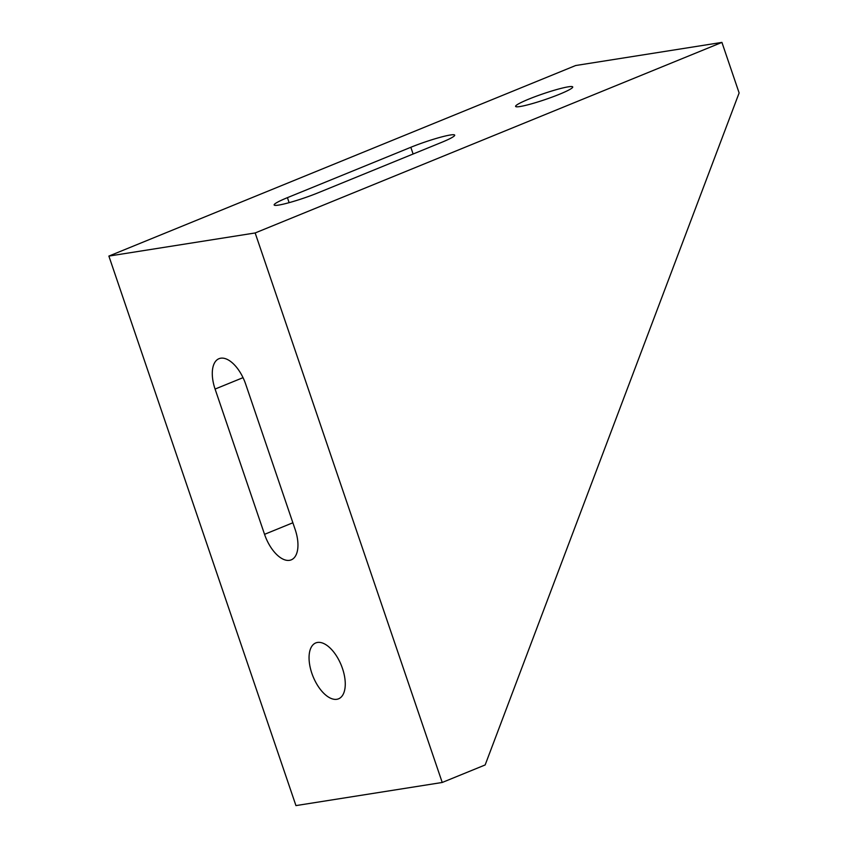 <?xml version="1.0" encoding="UTF-8"?>
<svg xmlns="http://www.w3.org/2000/svg" width="848" height="848" viewBox="0 0 848 848"><rect width="100%" height="100%" fill="white"/><g stroke="black" fill="none" stroke-linecap="round" stroke-linejoin="round"><path stroke-width="1.27" d="M287.419 197.658L410.824 147.287A30.178 3.063 -18.8 0 1 439.476 137.514A30.178 3.063 -18.8 0 1 454.698 135.139A30.178 3.063 -18.8 0 1 441.437 142.443L318.042 192.825A30.178 3.063 -18.8 0 1 289.391 202.587A30.178 3.063 -18.8 0 1 274.158 204.972A30.178 3.063 -18.8 0 1 287.419 197.658L289.126 202.661M336.836 699.293A30.178 15.19 -112.2 0 0 338.564 698.816A30.178 15.19 -112.2 0 0 342.465 668.447A30.178 15.19 -112.2 0 0 315.753 642.932A30.178 15.19 -112.2 0 0 312.446 674.955A30.178 15.19 -112.2 0 0 336.836 699.293M245.708 384.218A30.178 15.19 -112.2 0 0 218.985 358.693A30.178 15.19 -112.2 0 0 215.085 389.062L264.544 534.335A30.178 15.19 -112.2 0 0 291.256 559.85A30.178 15.19 -112.2 0 0 295.157 529.491L245.708 384.218M108.873 256.085L295.941 805.6L442.232 782.471L255.163 232.956L108.873 256.085L575.644 65.529L721.924 42.4L255.163 232.956M442.232 782.471L485.151 764.949L739.127 92.93L721.924 42.4M520.015 106.53A30.178 3.063 -18.8 0 0 559.468 94.255A30.178 3.063 -18.8 0 0 572.729 86.952A30.178 3.063 -18.8 0 0 543.176 93.778A30.178 3.063 -18.8 0 0 515.595 106.403A30.178 3.063 -18.8 0 0 520.015 106.53M413.114 154.007L410.824 147.287M243.026 377.657L215.085 389.062M292.867 522.771L264.544 534.335"/></g></svg>
